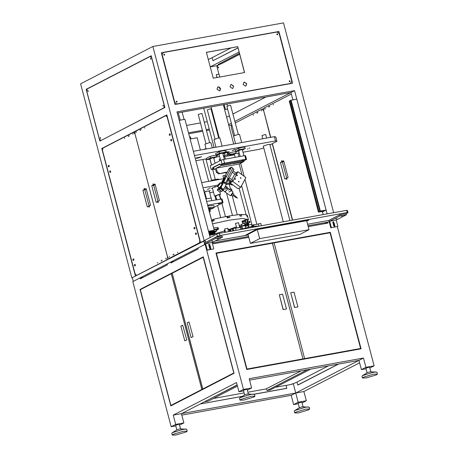 <?xml version="1.0" encoding="UTF-8"?>
<svg xmlns="http://www.w3.org/2000/svg" width="458" height="458" viewBox="0 0 458 458"><rect width="100%" height="100%" fill="white"/><g stroke="black" fill="none" stroke-linecap="round" stroke-linejoin="round"><path stroke-width="0.69" d="M248.288 225.737L245.265 226.263M214.109 229.767L216.067 229.733M208.877 232.63L214.144 231.193L216.548 231.124L216.142 229.761L214.126 229.842M214.974 232.137L216.479 231.256L214.121 231.307L208.905 232.738M216.479 231.256L215.174 231.599L216.479 231.256M214.716 231.576L215.197 233.78L214.424 233.883L214.888 233.717M213.794 231.639L214.126 233.775L213.554 231.622M213.13 232.922L212.569 231.639L213.125 233.958L212.518 231.651M212.907 232.973L213.428 233.895L212.815 231.582M214.184 231.45L214.894 233.752M214.619 231.571L214.882 232.693M214.252 232.727L213.783 231.639M209.638 232.647L210.004 234.937L210.548 234.857L209.936 235.074L209.684 234.13M209.678 233.998L209.386 232.887L209.81 234.198M209.632 234.095L209.901 235.12L209.335 234.364M209.323 234.313L209.936 235.074M210.428 232.412L210.743 234.656L211.104 234.611L210.732 234.765L210.371 234.811L209.793 232.612M210.594 233.626L210.302 232.515L210.714 233.815L210.399 233.695M211.825 233.242L211.298 232.2L212.312 234.158L211.699 231.857M211.596 233.311L211.997 234.244L211.218 234.485L210.606 232.166M214.859 233.918L215.197 233.78M214.968 232.698L214.584 231.582M212.97 234.702L214.086 234.336M214.888 234.032L214.098 234.37M212.827 234.742L209.976 235.143M211.905 234.765L213.565 234.187L211.905 234.765M214.35 233.752L214.791 233.735M213.428 233.895L214.126 233.775M212.312 234.158L213.125 233.958M209.89 235.131L210.468 235.086L209.999 235.217M213.348 231.656L213.915 233.809M214.081 231.485L214.676 233.729M210.52 233.798L210.743 234.656M212.26 231.714L212.867 234.021M211.127 232.011L211.739 234.319M213.05 231.525L213.686 233.929M210.772 232.114L211.401 234.502M212.214 231.725L212.844 234.095M210.462 233.746L210.732 234.765M214.121 231.307L213.153 231.645L214.121 231.307M209.552 232.504L210.543 232.326L209.552 232.504M217.195 228.433L218.128 228.187M225.479 232.223L224.626 228.994L227.426 228.365M236.643 227.844L235.469 223.401L238.269 222.771M242.328 221.025L245.786 219.823L246.988 219.788L246.702 220.04M224.786 232.343L224.254 230.34L224.878 229.945M212.541 223.83L229.195 220.172L242.568 218.489L248.431 219.64L247.4 221.34M246.667 215.168L247.354 215.569L248.431 219.64M247.08 215.157L247.492 216.726L246.988 216.434L246.581 214.905M240.387 216.073L240.032 214.733L241.355 214.424L246.57 214.865M241.355 214.424L241.767 215.999L240.021 216.102L239.603 214.527L240.204 216.084M228.508 217.682L228.13 216.262L229.429 215.873L239.603 214.527M229.429 215.873L229.847 217.447L227.202 217.922L226.784 216.353L227.3 216.331L227.695 217.831M213.027 221.048L212.649 219.605L213.668 219.216L226.784 216.353M213.668 219.216L214.086 220.785L211.882 221.334M212.649 219.605L212.037 221.3M211.487 219.834L211.951 221.323L211.567 219.863M228.13 216.262L227.38 216.645M227.855 229.12L228.92 229.109L228.628 229.355M241.566 224.666L239.265 225.679M236.38 226.847L229.023 229.504M224.431 230.992L215.18 233.712M211.315 234.742L210.857 234.862M203.69 240.851L204.669 244.549L133.289 281.361L132.316 277.663L205.121 240.439L204.142 240.616L152.858 46.51L283.502 22.9L333.642 212.672M204.961 240.467L205.482 242.448M248.814 237.387L213.531 243.765L213.285 242.837L212.237 243.026L248.574 236.46M307.988 225.725L329.233 221.884L327.596 222.182L327.842 223.103L308.234 226.647M208.814 188.971L207.325 189.303L208.814 188.971M211.401 188.381L212.14 188.215L211.401 188.381M214.653 186.704L215.392 186.538L214.653 186.704M219.428 195.074L220.464 194.473L218.93 194.513L214.499 196.047L212.346 187.912L217.39 186.286M209.06 188.261L210.251 187.992L209.06 188.261M205.619 191.364L206.358 191.198L205.619 191.364M209.541 190.654L210.274 190.488L209.541 190.654M203.655 190.207L204.56 190.288L203.816 190.809M213.422 191.988L209.724 192.681M203.031 187.837L217.75 185.175M226.286 183.635L229.487 183.057M201.663 182.656L223.704 178.677M230.105 184.431L229.366 184.814M204.457 191.931L207.743 191.038L209.283 190.997L208.911 191.312M216.577 195.726L215.85 195.555L219.348 194.764L220.453 198.961M218.563 179.605L218.409 179.015L212.203 180.137L210.365 181.087M212.357 180.727L212.203 180.137M214.499 196.047L215.701 196.064M203.415 149.497L206.066 148.598M204.537 192.246L204.113 191.931M205.957 198.915L211.132 198.033L211.791 200.524M220.309 203.255L218.374 203.924L220.309 203.255M206.627 201.457L222.056 198.972L223.035 202.671L214.218 207.216M207.606 205.155L222.302 202.499L221.329 198.801M223.035 202.671L222.302 202.499M223.653 178.683L222.914 175.895L225.634 175.059M226.235 184.58L229.183 184.127L230.483 189.04M209.678 208.9L210.085 208.716L209.638 208.756M210.485 208.104L210.027 208.264L210.485 208.104M212.472 208.167L210.949 208.693L212.472 208.167M208.379 208.081L210.268 207.508L208.344 207.943M209.844 209.541L213.199 208.201L214.247 207.308L208.293 207.755M214.247 207.308L213.754 205.459L207.806 205.905M208.951 209.18L209.174 209.398L208.951 209.18M209.295 210.474L209.518 210.691L209.295 210.474M209.546 211.854L210.314 211.315L209.581 208.545L208.482 208.47M210.314 211.315L209.214 211.241M209.38 211.224L209.472 211.556M216.313 230.237L217.418 229.836L216.256 230.031M214.092 229.698L215.157 229.303L214.035 229.487M216.365 230.431L218.512 229.126L214.012 229.395M218.512 229.126L218.123 227.643L213.623 227.918M239.213 229.739L251.368 226.475L251.562 227.214L253.526 226.859L253.326 226.12L259.114 226.143M253.326 226.12L251.522 227.054M252.839 226.212L253.114 225.685L253.555 226.086M251.923 225.554L253.337 224.826L258.375 224.076L253.337 224.826M253.474 224.964L253.766 226.052M258.375 224.076L258.844 225.857L258.329 223.893L260.774 223.452L261.381 225.731M248.683 227.048L248.184 225.737M248.883 227.002L248.356 225.015L247.961 225.221L248.099 225.737M248.356 225.015L251.625 224.426L252.221 226.693M247.497 225.8L248.041 225.525M231.256 231.175L230.592 230.254L230.288 231.353M233.277 230.809L233.288 229.899L232.67 229.183L232.664 230.924M233.156 229.55L233.34 230.569M230.185 231.37L229.853 230.099L233.013 228.468L235.464 228.027L236.065 230.305L235.515 228.21L240.41 227.323L240.902 229.177M233.013 228.468L233.614 230.752M231.078 230.62L231.107 231.204M235.469 228.055L240.41 227.323M242.23 228.765L241.681 227.752L240.576 227.952M239.711 227.288L241.824 226.195L245.093 225.605L245.671 227.792M241.824 226.195L242.482 228.685M246.702 223.676L246.009 223.91L246.702 223.676M245.265 225.044L244.16 225.428L245.265 225.044M246.049 225.319L246.994 225.153L245.912 225.393L245.854 224.58L241.921 226.017L241.481 224.357L244.412 223.155L244.704 224.265L247.32 223.796L249.999 222.393L249.513 221.294L249.936 222.382M246.959 225.004L247.893 224.443L246.799 224.409L246.994 225.153M245.906 225.37L245.436 225.508M243.25 223.493L242.998 221.895L245.099 221.42L245.419 222.64M239.288 225.857L241.555 224.632M244.412 223.155L247.045 221.798L249.513 221.294M241.921 226.017L242.299 226.115M245.854 224.58L245.912 225.393M247.555 221.643L247.847 222.754L249.805 222.399M244.704 224.265L247.337 222.909L247.045 221.798M247.847 222.754L247.337 222.909M239.276 225.805L239.568 226.916L241.847 225.737M240.719 226.767L239.523 226.956L239.231 225.846M231.588 189.005L230.431 189.217L230.775 190.522L231.931 190.31L231.588 189.005M226.87 186.692L225.834 186.881L226.143 188.061L227.185 187.872L226.87 186.692M236.248 197.123L236.076 197.358M218.678 184.677L219.107 184.248L218.678 184.677M236.397 197.043L233.855 194.856M231.433 190.717L232.927 191.81L232.79 193.602L231.674 195.125L230.414 195.755L224.666 191.719M232.807 193.471L233.952 194.312L233.826 194.908L232.698 196.024L231.553 195.182M233.007 192.211L230.414 195.755M227.42 187.952L227.374 189.366L224.758 191.954M227.214 187.797L227.597 188.078L227.311 189.394L225.239 191.793L223.057 190.539M217.762 185.147L220.258 182.679L219.966 184.007L217.876 186.429L217.476 186.475L217.762 185.147M220.258 182.679L221.907 183.887L221.62 185.215L219.531 187.637L217.476 186.475M262.84 138.757L262.005 135.591L264.77 134.635L265.732 134.606L266.648 138.07M283.279 221.775L263.293 146.131L268.136 144.453L269.819 144.402L289.943 220.573M196.333 157.958L201.583 156.773L197.427 158.21L195.984 158.25L196.333 157.958M227.443 153.104L228.565 152.915L227.494 153.298M232.137 150.636L233.62 150.304L232.137 150.636M234.885 149.474L233.695 149.743L234.885 149.474M217.682 155.611L216.491 155.88L217.682 155.611M226.716 150.951L225.531 151.22L226.716 150.951M249.839 147.986L249.1 148.152L249.839 147.986M248.03 148.919L247.297 149.079L248.03 148.919M225.491 152.205L229.269 151.707L227.683 152.554M194.501 155.56L275.504 140.927L274.376 136.673L275.836 137.016L276.964 141.264L269.945 144.883M193.379 151.312L274.376 136.673M263.774 147.951L259.239 149.314L243.015 152.245M239.208 152.932L235.515 153.602M219.611 156.476L215.918 157.14M206.735 158.8L195.875 160.764M219.147 154.724L217.934 154.901M223.985 153.533L222.863 153.682M276.964 141.264L275.504 140.927M217.659 154.546L216.411 154.976L217.659 154.546M224.832 152.159L223.584 152.594L224.832 152.159M220.911 152.869L219.663 153.298L220.911 152.869M224.346 159.298L222.703 153.069L219.205 153.859L219.932 154.031M215.97 147.23L213.943 139.564L218.374 138.03L219.914 137.984L222.067 146.125M219.136 154.678L216.004 155.016L219.468 153.23L225.674 152.108L222.834 153.573M219.468 153.23L219.079 151.753L222.886 150.825L225.284 150.63L225.674 152.108M219.079 151.753L215.609 153.539L216.004 155.016M214.985 138.957L207.297 109.874L210.148 108.901L211.029 108.889L218.712 137.972M234.582 135.419L226.893 106.33L229.744 105.357L230.626 105.346L238.309 134.429M205.951 143.617L198.262 114.534L201.114 113.561L201.995 113.55L209.678 142.633M237.255 151.003L236.007 151.438L237.255 151.003M244.429 148.621L243.181 149.05L244.429 148.621M240.507 149.325L239.259 149.76L240.507 149.325M243.942 155.754L242.299 149.531L238.801 150.316L239.528 150.487M231.765 124.759L231.175 127.164L235.567 143.686L233.54 136.02L237.971 134.486L239.511 134.446L241.664 142.587M238.733 151.134L235.601 151.478L239.065 149.692L245.27 148.569L242.431 150.029M239.065 149.692L238.675 148.209L242.482 147.287L244.881 147.087L245.27 148.569M238.675 148.209L235.206 149.995L235.601 151.478M208.625 159.207L207.377 159.636L208.625 159.207M215.792 156.819L214.55 157.254L215.792 156.819M211.877 157.529L210.628 157.958L211.877 157.529M215.128 163.248L213.668 157.729L210.17 158.52L210.898 158.691M206.174 148.999L204.909 144.224L209.34 142.69L210.88 142.644L212.266 147.9M210.102 159.338L206.964 159.676L210.434 157.89L216.64 156.768L213.8 158.233M210.434 157.89L210.045 156.413L213.852 155.485L216.25 155.291L216.64 156.768M210.045 156.413L206.575 158.199L206.964 159.676M235.389 153.281L234.147 153.711L235.389 153.281M231.473 153.985L230.225 154.42L231.473 153.985M233.477 154.987L233.265 154.191L229.83 154.947M229.905 155.228L230.494 155.148M229.716 154.512L236.236 153.23L233.397 154.69M230.031 154.346L229.641 152.869L233.448 151.947L235.847 151.747L236.236 153.23M229.641 152.869L227.655 153.894M213.857 168.596L213.233 168.922L213.938 168.893M243.805 160.048L241.864 160.718L243.805 160.048M224.208 163.592L222.267 164.262L224.208 163.592M244.715 160.397L220.218 164.823L222.027 163.895L221.048 160.197L223.584 159.436L244.818 155.6L245.545 155.766L246.524 159.464L244.715 160.397M246.524 159.464L245.791 159.292L244.818 155.6M223.584 159.436L224.563 163.134L245.791 159.292M224.563 163.134L222.027 163.895M220.218 164.823L219.977 163.901L212.747 167.628L212.993 168.55L211.184 169.483L210.211 165.785L221.048 160.197M214.035 169.271L211.184 169.483M212.993 168.55L213.806 168.407M212.747 167.628L213.565 167.479L214.052 169.328L215.409 168.63L216.382 172.328L217.287 171.859L216.313 168.166L221.283 165.601L244.143 161.468L239.173 164.033L216.313 168.166M236.918 175.672L237.399 175.58L237.255 175.036L236.769 175.122L236.918 175.672M234.971 179.307L235.458 179.221L235.315 178.672L234.828 178.757L234.971 179.307M238.572 181.946L239.059 181.855L238.91 181.311L238.429 181.397L238.572 181.946M240.513 178.305L241 178.219L240.856 177.67L240.37 177.756L240.513 178.305M231.668 181.299L232.601 180.183L229.349 177.807M235.389 174.326L236.328 173.21L233.076 170.834M237.954 171.773L232.773 181.471L240.725 187.293L245.906 177.595L237.954 171.773L235.841 172.861M232.773 181.471L230.065 182.868L238.011 188.69L240.725 187.293M234.799 174.006L231.805 179.605M231.072 180.979L230.065 182.868M227.437 179.433L228.88 178.689L233.895 169.294L232.698 168.412L227.678 177.813L228.88 178.689M221.1 188.931L222.021 188.765L221.746 187.717L220.819 187.889L221.1 188.931M221.191 188.994L220.745 188.124M222.445 189.921L223.372 189.755L223.092 188.707L222.17 188.873L222.445 189.921M222.542 189.978L222.096 189.114M221.506 183.595L223.578 182.524L220.338 188.587L223.04 190.568L221.598 191.312L218.895 189.337L222.124 184.442L222.056 183.996M220.338 188.587L218.895 189.337M221.5 191.244L219.972 192.154L217.269 190.173L218.712 189.429L219.685 187.854M223.04 190.568L226.281 184.505L223.578 182.524M227.294 179.708L228.073 180.28L225.949 184.265M218.747 187.408L217.269 190.173M221.414 191.404L218.712 189.429M223.779 181.597L231.467 167.199L229.206 168.361L221.517 182.765L223.779 181.597L225.576 182.919L224.901 182.702L224.597 183.274M225.863 176.628L225.903 177.069L226.727 175.763L225.863 176.628M228.788 169.185L228.828 169.632L229.653 168.326L228.788 169.185M224.414 177.372L224.454 177.819L225.284 176.513L224.414 177.372M230.231 168.441L230.271 168.887L231.101 167.582L230.231 168.441M225.576 182.919L228.01 178.368L227.557 178.042L232.819 168.189L231.467 167.199M221.517 182.765L222.182 183.246M224.901 182.702L224.265 183.034M224.878 178.563L224.832 178.088L224.065 178.981L222.743 181.746L224.878 178.563M222.531 165.504L231.009 164.021L222.531 165.504M241.538 162.264L233.059 163.752L241.492 162.08M213.565 167.479L220.04 164.141M221.037 164.68L221.283 165.601M243.896 160.546L244.143 161.468M242.001 174.738L239.173 164.033M215.523 169.065L214.052 169.328M226.596 173.256L225.038 172.7L218.506 173.88L216.382 172.328M232.498 184.654L231.725 185.049L229.601 183.498L228.422 179.038M231.725 185.049L232.779 184.86M230.574 183.246L232.435 184.608M230.328 182.37L229.698 179.971M225.038 172.7L225.943 172.237L227.036 172.437M225.943 172.237L218.506 173.88M217.287 171.859L219.411 173.416M227.803 154.466L227.317 152.617L226.55 152.64L224.334 153.407L224.815 155.239M227.357 152.766L227.689 152.52L226.727 152.548L224.191 153.31L223.962 153.504L224.374 153.556M233.717 144.018L223.332 104.716M219.268 137.904L211.081 106.926M214.121 147.562L203.736 108.254M220.246 158.869L219.29 159.361L219.697 160.895M223.756 157.06L224.712 156.567L225.382 159.109M224.712 156.567L234.507 154.798L235.183 157.34M230.002 155.611L229.676 154.369L228.628 154.317L223.435 155.84M229.017 155.789L228.628 154.317M227.271 154.564L227.66 156.035M224.334 156.762L224.014 155.543M173.158 96.615L175.099 104.47M208.682 181.391L202.9 159.493M200.404 150.041L197.146 137.721L190.122 138.986M189.538 136.782L190.442 136.862L190.963 138.837M240.021 400.149L239.534 398.3L240.061 397.739L244.875 394.779L247.412 394.017L254.453 394.361L254.946 396.21L254.018 397L243.868 400.046L240.021 400.149L240.954 399.359L251.099 396.313L254.946 396.21M248.356 393.937L247.148 389.369L246.186 389.397L243.421 390.353L244.629 394.922M240.061 397.739L250.612 394.47L253.721 394.126M377.421 374.077L376.934 372.228L376.201 371.993L369.887 371.885L367.35 372.646L362.536 375.606L362.015 376.167L362.501 378.016L366.348 377.913L376.493 374.867L377.421 374.077L373.579 374.18L363.429 377.226L362.501 378.016M367.104 372.789L365.902 368.221L368.667 367.264L369.629 367.236L370.837 371.804M376.201 371.993L373.087 372.337L362.536 375.606M294.74 412.967L294.248 411.118L294.775 410.551L299.589 407.591L302.125 406.83L309.173 407.173L309.66 409.023L308.732 409.813L298.587 412.858L294.74 412.967L295.668 412.177L305.812 409.131L309.66 409.023M303.076 406.756L301.868 402.187L300.906 402.21L298.135 403.172L299.343 407.74M294.775 410.551L305.326 407.282L308.44 406.944M187.179 431.155L186.692 429.306L185.959 429.077L179.645 428.963L177.109 429.724L172.294 432.684L171.773 433.251L172.26 435.1L176.107 434.991L186.251 431.946L187.179 431.155L183.337 431.264L173.187 434.31L172.26 435.1M176.862 429.873L175.66 425.305L178.425 424.343L179.387 424.32L180.595 428.888M185.959 429.077L182.845 429.415L172.294 432.684M179.599 425.11L183.864 422.906L175.7 424.383L171.183 426.713L132.837 281.596L140.068 277.863L140.314 278.79L167.416 264.81L167.17 263.888L170.788 262.022L171.029 262.944L198.137 248.969L197.89 248.041L205.121 244.314L243.461 389.432L238.944 391.762L236.5 382.522L173.256 415.137L295.736 393.004L358.98 360.389L249.564 380.157M247.36 390.159L251.625 387.96L249.186 378.714L363.497 358.059L358.98 360.389L361.425 369.629L366.051 368.793M237.141 384.926L181.42 413.666L183.864 422.906M337.328 226.624L330.796 227.803L337.328 226.624L374.106 365.827L365.942 367.299L363.497 358.059M365.942 367.299L361.425 369.629M293.326 383.878L295.736 393.004L291.219 395.334L181.803 415.108M302.074 402.977L306.345 400.773L303.9 391.533L359.616 362.793M303.9 391.533L295.736 393.004L298.175 402.25L293.658 404.58L291.219 395.334M234.061 373.276L203.289 256.812L140.045 289.433L170.817 405.897L234.061 373.276M330.287 232.349L361.059 348.813L246.742 369.469L215.97 253.005L330.287 232.349L329.13 232.945M141.299 289.204L140.045 289.433M175.7 424.383L173.256 415.137M251.625 387.96L243.461 389.432M369.841 368.026L374.106 365.827M171.183 426.713L175.809 425.877M293.658 404.58L298.29 403.744M324.711 223.67L327.596 222.182M306.345 400.773L298.175 402.25M238.944 391.762L243.57 390.926M140.068 277.863L143.199 277.302M170.788 262.022L173.92 261.455M102.878 148.278L101.773 148.478L166.826 114.924L200.53 242.482L204.142 240.616M152.858 46.51L80.579 83.785L131.864 277.897L135.476 276.031L101.773 148.478M210.165 237.513L176.971 111.878L294.551 90.632L234.868 121.416M231.559 125.023L228.828 125.515M252.146 225.439L241.624 185.61M233.528 154.976L233.448 154.667M327.109 213.857L294.551 90.632M323.188 214.562L322.484 211.899L326.102 210.033L296.795 99.117L290.624 100.382L319.93 211.298L320.382 211.069L291.076 100.147M292.874 99.821L290.939 92.493L177.28 113.034M278.922 31.476L292.599 83.236L175.019 104.487L161.342 52.722L278.922 31.476L277.371 32.278M161.651 53.878L162.664 53.695M239.059 52.035L210.256 66.891L216.789 65.712L219.674 64.223M86.144 89.316L151.197 55.767L164.874 107.527L99.821 141.081L86.144 89.316L87.163 89.133M217.264 67.503L216.789 65.712M263.94 108.609L263.373 108.901M132.351 277.806L131.864 277.897M207.274 121.662L204.279 122.206M200.472 122.893L186.538 125.412M265.863 97.027L232.916 114.019M229.406 115.828L226.641 117.254M209.232 129.059L206.237 129.597M202.425 130.284L188.49 132.803M231.359 123.225L228.599 124.65M292.616 383.764L291.855 384.027L292.616 383.764M286.095 385.39L291.614 384.394L297.007 382.155M338.594 364.07L298.095 384.96L297.769 385.018L296.984 382.064L328.237 365.942M213.468 398.454L244.097 392.918M247.91 392.231L266.579 388.859M275.527 387.239L286.078 385.333L286.679 388.384L254.327 394.229M301.124 370.843L266.533 388.682L267.02 390.531L270.289 389.941L310.661 369.119M297.769 385.018L338.267 364.133M242.19 396.422L200.1 404.03M200.283 403.939L242.328 396.336M254.219 394.189L286.857 388.292M237.192 385.126L204.915 401.546M204.966 401.746L208.23 401.156L237.444 386.088M307.398 369.709L267.02 390.531M201.806 389.466L202.711 388.997L172.134 273.271L171.229 273.741L201.886 389.449L170.897 405.433L140.32 289.708L171.235 273.764M186.744 339.916L182.673 325.151L180.87 326.085L184.774 340.872L186.744 339.916L182.673 325.151M202.791 388.985L172.214 273.26L203.203 257.276L233.78 373.001L202.711 388.997M193.07 336.653L188.999 321.894L187.196 322.821L191.101 337.615L193.07 336.653L188.999 321.894M172.151 405.204L170.897 405.433M191.101 337.615L192.91 336.682M184.774 340.872L186.583 339.945M272.407 243.192L302.984 358.923L246.971 369.045L216.394 253.32L272.453 243.169L302.984 358.923M283.118 309.631L286.473 308.995L282.569 294.208L279.3 294.797L283.118 309.631L286.473 308.995M360.629 348.504L304.616 358.625L274.09 242.877L330.058 232.779L360.629 348.504L359.478 349.099M294.551 307.564L297.906 306.929L294.002 292.141L290.733 292.731L294.551 307.564L297.906 306.929M246.673 369.2L246.971 369.045M303.03 358.895L304.662 358.603M216.096 253.474L216.394 253.32M274.09 242.877L272.453 243.169M290.733 292.731L294.643 307.518M279.3 294.797L283.21 309.585M100.611 137.944L100.228 137.56L100.457 138.591L100.611 137.944M100.548 138.539L100.371 137.566M88.205 90.987L87.822 90.61L88.051 91.64L88.205 90.987M88.142 91.583L87.965 90.615M163.311 105.603L162.928 105.226L163.157 106.256L163.311 105.603M163.248 106.199L163.071 105.231M150.905 58.647L150.522 58.269L150.751 59.3L150.905 58.647M150.842 59.242L150.665 58.275M161.296 109.376L164.027 107.819L164.342 105.523M104.556 138.637L163.832 107.859M161.989 109.015L161.559 109.096M151.741 57.828L150.253 56.466L87.186 88.989L86.774 91.308L99.375 139.003L100.766 140.383M164.245 105.54L151.644 57.845M150.253 56.466L151.701 57.674M164.399 105.741L164.027 107.819M218.586 68.013L218.414 67.04M218.151 67.669L218.535 68.053L218.306 67.023L218.151 67.669M216.937 77.539L216.296 74.643L217.058 77.522M219.628 87.255L220.361 90.037M224.197 104.556L225.37 109.451L224.082 104.579M220.281 90.186L219.474 87.146M239.448 53.5L218.111 64.504L239.391 53.277M220.103 64.143L217.636 65.42L217.218 67.732L218.918 74.167M239.66 54.307L220.859 64.011L218.111 64.504M225.37 109.451L227.615 109.05M216.296 74.643L219.039 74.144L219.8 77.024M226.945 104.063L227.454 105.993M227.603 109.015L225.479 109.399M243.124 84.432L245.459 86.138L245.894 85.989L246.719 83.78L244.383 82.074L243.948 82.222L243.124 84.432M243.891 82.251L244.274 82.131L246.61 83.837L245.837 86.018M216.995 89.15L219.33 90.861L219.766 90.713L220.59 88.503L218.254 86.791L217.819 86.94L216.995 89.15M217.762 86.968L218.145 86.848L220.481 88.56L219.708 90.741M230.059 86.791L232.395 88.503L232.83 88.354L233.654 86.144L231.319 84.432L230.884 84.581L230.059 86.791M230.826 84.61L231.21 84.49L233.546 86.196L232.773 88.377M276.821 34.373L277.405 34.802L277.72 34.213L277.136 33.783L276.821 34.373M276.918 33.875L277.611 34.264L277.456 34.785M289.227 81.329L289.811 81.753L290.126 81.163L289.542 80.74L289.227 81.329M289.324 80.831L290.017 81.221L289.862 81.742M163.815 54.794L164.399 55.223L164.714 54.634L164.13 54.204L163.815 54.794M163.97 54.273L164.605 54.685L164.451 55.206M176.221 101.75L176.805 102.174L177.12 101.59L176.536 101.161L176.221 101.75M176.376 101.229L177.011 101.642L176.857 102.163M284.298 84.736L290.481 83.465L291.735 81.261L279.134 33.566L277.01 32.014L163.351 52.556L162.098 54.754L163.351 52.556M174.698 102.449L176.931 103.943L174.698 102.449L172.798 96.077M163.615 61.32L162.098 54.754M162.206 54.697L174.807 102.392M182.066 103.21L176.822 104M176.931 103.943L290.59 83.408M181.786 103.107L181.316 103.348M237.765 46.659L206.409 52.327L213.245 78.209L244.601 72.541L237.765 46.659L244.486 72.564M206.421 52.361L237.656 46.716M237.971 47.918L212.981 60.742L237.96 47.861M208.304 59.5L212.174 57.697M212.981 60.742L212.157 57.639L231.004 47.918M188.753 133.799L202.688 131.28M206.495 130.593L209.495 130.049M239.076 188.146L246.095 214.705M247.761 221.014L247.91 221.58M248.356 223.258L248.797 224.935M177.515 252.123L177.647 252.724L177.515 252.123M173.811 254.035L173.943 254.637L173.811 254.035M172.998 254.453L173.13 255.054L172.998 254.453M169.294 256.365L169.426 256.967L169.294 256.365M144.591 127.524L144.728 128.126L144.591 127.524M140.887 129.437L141.024 130.038L140.887 129.437M140.074 129.854L140.211 130.456L140.074 129.854M136.369 131.767L136.507 132.368L136.369 131.767M154.999 184.482L153.087 185.026L153.121 183.704L153.676 184.723L155.119 184.465M153.087 185.026L151.753 185.713L156.149 202.35L157.483 201.663L158.084 202.671L158.073 201.36L159.401 200.673L155.004 184.036L153.676 184.723M168.945 258.558L199.396 242.855L199.808 240.542L167.181 117.053L165.79 115.668L135.345 131.372L134.927 133.684L167.554 257.178L168.945 258.558L169.575 258.444M200.02 242.74L199.396 242.855M165.79 115.668L166.97 115.456M196.35 234.238L196.493 233.431L196.058 232.927L195.555 233.179L195.411 233.986L195.847 234.49L196.35 234.238M194.885 228.691L195.028 227.884L194.593 227.38L194.089 227.632L193.946 228.445L194.381 228.943L194.885 228.691M171.636 140.698L171.779 139.885L171.344 139.387L170.84 139.638L170.697 140.446L171.132 140.95L171.636 140.698M170.17 135.15L170.313 134.343L169.878 133.839L169.374 134.091L169.231 134.898L169.666 135.402L170.17 135.15M155.044 184.671L153.716 185.358L157.999 201.572M153.716 185.358L151.753 185.713M157.483 201.663L158.119 201.549M157.455 262.468L157.615 263.064L157.455 262.468M161.159 260.556L161.296 261.157L161.159 260.556M161.972 260.138L162.109 260.739L161.972 260.138M165.676 258.226L165.813 258.827L165.676 258.226M124.536 137.869L124.668 138.471L124.536 137.869M128.24 135.957L128.372 136.558L128.24 135.957M129.053 135.539L129.185 136.141L129.053 135.539M132.757 133.627L132.889 134.228L132.757 133.627M149.268 206.117L148.627 206.232L149.228 207.234L149.216 205.928L150.55 205.241L146.154 188.604L144.82 189.291L144.218 188.29L144.236 189.595L142.902 190.282L146.194 189.24L144.236 189.595M148.627 206.232L147.299 206.919L142.902 190.282M134.944 133.742L167.605 257.23M167.588 259.468L137.137 275.172M136.513 275.287L135.121 273.907L102.495 150.413L102.907 148.1L133.358 132.396L135.219 132.059M149.142 206.14L144.86 189.927M134.933 264.443L135.419 264.93L135.27 265.737L134.772 265.989L134.331 265.491L134.48 264.678L135.036 264.426M133.467 258.902L133.954 259.383L133.805 260.196L133.307 260.442L132.866 259.944L133.015 259.131L133.57 258.879M110.218 170.903L110.704 171.389L110.555 172.197L110.057 172.448L109.617 171.945L109.765 171.137L110.321 170.886M108.752 165.355L109.239 165.842L109.09 166.655L108.592 166.901L108.151 166.403L108.3 165.59L108.855 165.338M166.958 259.583L167.376 257.27M134.749 133.782L133.358 132.396M144.82 189.291L146.268 189.028M253.222 114.614L253.354 115.216L253.222 114.614M256.927 112.708L257.058 113.303L256.927 112.708M257.74 112.284L257.871 112.886L257.74 112.284M261.444 110.378L261.575 110.973L261.444 110.378M263.631 110.493L270.523 137.371M272.201 143.72L292.393 220.126M256.818 224.197L244.967 179.353M244.166 176.319L240.708 163.243M238.967 156.653L238.04 153.144M235.275 122.944L262.039 109.141L263.905 108.804M263.43 110.527L262.039 109.141M273.277 104.269L273.409 104.871L273.277 104.269M269.573 106.182L269.705 106.783L269.573 106.182M268.76 106.599L268.892 107.201L268.76 106.599M265.056 108.512L265.188 109.113L265.056 108.512M283.679 161.233L281.773 161.771L281.807 160.449L282.357 161.468L283.805 161.21M281.773 161.771L280.439 162.458L284.836 179.101L286.17 178.408L286.765 179.416L286.754 178.11L288.088 177.418L283.691 160.781L282.357 161.468M291.345 94.027L264.026 108.117L263.613 110.43L270.718 137.331M272.384 143.629L292.588 220.092M283.731 161.416L282.397 162.103L286.679 178.317M282.397 162.103L280.439 162.458M286.17 178.408L286.805 178.294M216.794 234.095L205.047 240.152L205.631 242.368L217.378 236.311L216.794 234.095L219.33 233.334L219.914 235.549L347.29 212.535L346.706 210.314L347.439 210.485L348.023 212.701L346.214 213.634L346.506 214.745L339.973 215.924L329.674 221.237L336.206 220.058L346.506 214.745M219.33 233.334L346.706 210.314M330.796 227.803L328.838 220.407L307.599 224.248M248.179 234.983L215.025 240.977M348.023 212.701L347.29 212.535M219.914 235.549L217.378 236.311M290.635 100.428L289.685 100.869L318.991 211.785L318.396 212.094L309.803 178.78M326.102 210.033L320.382 211.069M289.685 100.869L289.273 101.081L309.602 178.815M318.396 212.094L323.783 211.121L322.484 211.899M289.851 100.834L318.991 211.785M319.157 211.756L319.93 211.298M322.02 211.436L322.157 211.957M214.235 230.248L208.522 231.284L179.215 120.362L184.929 119.332L214.235 230.248L212.426 231.181L208.671 231.857M305.463 220.682L304.839 220.893L305.463 220.682M282.603 224.809L281.979 225.027L282.603 224.809M259.738 228.943L259.114 229.16L259.738 228.943M252.066 232.023L251.442 232.24L252.066 232.023M248.087 234.628L245.786 235.04L256.629 229.452L308.887 220.006L306.768 221.1M309.041 229.698L306.654 220.676L257.27 229.601L248.018 234.37L250.406 243.393L299.79 234.473L309.041 229.698L259.657 238.624L250.406 243.393M245.786 235.04L256.572 229.229L308.887 220.006M259.657 238.624L257.27 229.601M336.996 218.735L335.857 218.987L336.996 218.735M342.418 215.936L341.279 216.193L342.418 215.936M328.838 220.407L339.681 214.813L346.214 213.634M339.681 214.813L339.973 215.924M334.323 226.607L333.372 222.496L332.874 221.993M333.83 226.103L334.517 226.607L334.89 225.914L333.911 222.216L333.224 221.712L332.851 222.405L333.83 226.103M331.334 227.523L329.674 221.237M337.867 226.344L336.206 220.058M212.884 241.16L211.745 241.418L212.884 241.16M218.306 238.366L217.166 238.624L218.306 238.366M205.562 243.667L212.094 242.482L222.393 237.17L215.861 238.355L205.562 243.667L207.222 249.948L213.216 249.049L206.684 250.228L204.726 242.837L215.569 237.244L222.101 236.065L222.393 237.17M215.569 237.244L215.861 238.355M210.211 249.032L209.26 244.921L208.762 244.423M207.222 249.948L206.684 250.228M209.718 248.534L210.405 249.037L210.777 248.339L209.798 244.641L209.111 244.137L208.739 244.835L209.718 248.534M213.754 248.768L212.094 242.482M209.254 211.235L211.527 219.84M245.654 226.166L245.482 225.519L244.709 225.674M245.253 225.525L244.749 225.657M245.791 221.042L245.139 221.586L245.448 221.454L244.79 221.3L242.505 221.981L242.906 222.182L242.11 222.113L245.791 221.042L245.648 220.487L244.686 220.51L242.087 221.151L245.362 220.43M242.133 221.283L244.549 220.372M223.178 181.494L222.851 181.254M224.489 179.29L224.065 178.981M229.601 183.498L230.374 183.097M170.124 133.954L169.374 134.091M171.59 139.501L170.84 139.638M194.839 227.494L194.089 227.632M196.305 233.042L195.555 233.179M157.632 202.218L158.25 202.11M152.943 184.471L153.579 184.356M144.722 188.925L144.087 189.04M108.3 165.59L109.044 165.458M109.765 171.137L110.51 171M133.015 259.131L133.759 258.999M134.48 264.678L135.225 264.541M149.4 206.673L148.776 206.787M286.313 178.964L286.937 178.855M281.624 161.216L282.26 161.101M333.372 222.496L333.911 222.216M334.346 226.189L334.89 225.914M209.26 244.921L209.798 244.641M210.233 248.62L210.777 248.339M246.593 214.882L247.005 216.439M209.283 190.997L211.43 199.133M218.563 187.27L218.649 187.591M219.823 192.045L220.464 194.473M209.993 159.361L211.51 165.115M212.678 169.517L215.277 179.359M205.894 158.955L211.579 180.463M215.615 195.755L216.645 199.648M206.512 198.818L204.72 192.028M228.92 229.109L229.55 231.485M242.643 222.21L243.003 223.578M246.988 219.788L247.486 221.661M247.961 223.464L248.368 225.015M239.689 227.294L239.603 226.962M239.294 225.794L238.452 222.617M232.235 195.681L237.273 214.745M226.624 193.316L232.452 215.38M215.048 196.139L216.004 199.762M217.527 205.51L220.716 217.584M219.726 194.959L220.767 198.904M221.912 203.249L225.445 216.611M228.525 231.668L227.609 228.204M253.114 225.685L252.009 225.886M244.555 225.702L245.482 225.525M245.648 220.487L244.561 220.367M247.893 224.443L247.669 223.613M242.064 222.027L241.916 221.472M249.999 222.393L249.702 221.288M228.399 190.116L230.74 188.908M228.914 192.016L231.622 190.62M224.792 187.282L226.109 186.606M224.735 189.269L226.905 188.146M236.345 197.232L237.387 197.993M227.678 187.969L229.693 189.446M225.279 186.377L225.8 186.761M236.042 197.524L233.191 195.761M236.208 197.421L237.25 198.182M218.97 154.054L220.647 160.403M238.566 150.516L240.135 156.441M209.936 158.714L211.613 165.063M232.343 172.208L235.412 174.458M228.336 178.969L231.691 181.431M223.962 153.504L223.842 153.052M227.689 152.52L227.489 151.753M178.311 112.845L180.246 120.173M182.124 112.158L184.059 119.486"/></g></svg>
